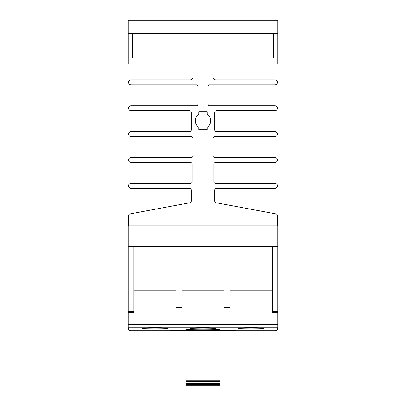 <?xml version="1.0" encoding="UTF-8"?>
<svg xmlns="http://www.w3.org/2000/svg" width="406" height="406" viewBox="0 0 406 406"><rect width="100%" height="100%" fill="white"/><g stroke="black" fill="none" stroke-linecap="round" stroke-linejoin="round"><path stroke-width="0.61" d="M263.484 328.429L261.52 328.621M142.267 328.322C141.476 328.997 168.414 328.997 167.627 328.322C168.424 327.586 141.496 327.581 142.267 328.322M190.318 328.322C189.526 328.997 216.469 328.997 215.682 328.322C216.479 327.586 189.546 327.581 190.318 328.322M238.373 328.322C237.581 328.997 264.519 328.997 263.733 328.322C264.529 327.586 237.601 327.581 238.373 328.322M219.687 329.631C220.722 330.21 185.283 330.215 186.313 329.631C185.273 328.936 220.697 328.931 219.687 329.631M236.038 330.281L169.962 330.281L169.962 330.636L236.038 330.636L236.038 330.281L236.038 330.636M277.75 328.139L277.75 327.206L277.75 328.139C277.435 329.916 276.547 330.809 275.08 330.809C276.547 330.809 277.435 329.916 277.75 328.139M128.25 328.139C128.565 329.916 129.453 330.809 130.92 330.809C129.453 330.809 128.565 329.916 128.25 328.139L128.25 225.858L277.75 225.858L277.75 312.453L277.75 311.788L272.309 311.788L272.309 246.549L277.75 246.549M219.95 384.7L186.049 384.7L186.049 385.7L219.95 385.7L219.95 330.809M128.25 327.206L277.75 327.206L277.75 312.453L272.309 312.453L272.309 311.788M186.049 384.7L186.049 330.809M169.962 330.281L169.962 330.636M219.95 339.984L186.049 339.984M219.95 384.599L186.049 384.599M219.95 380.696L186.049 380.696M181.979 246.549L181.979 307.449L175.971 307.449L181.979 307.449L181.979 269.071L224.021 269.071L181.979 269.071L181.979 246.549L224.021 246.549L128.25 246.549M230.029 290.762L230.029 269.071L272.309 269.071L230.029 269.071L230.029 246.549L224.021 246.549L224.021 307.449L230.029 307.449L230.029 290.762L272.309 290.762M224.021 307.449L230.029 307.449L230.029 246.549L272.309 246.549M181.979 290.762L224.021 290.762M133.924 290.762L133.924 269.071L175.971 269.071L133.924 269.071L133.924 246.549L133.924 312.453L133.924 290.762L175.971 290.762M277.75 312.453L272.309 312.453L277.75 312.453M133.924 312.453L128.25 312.453M277.415 225.858L277.415 215.566A1.67 1.67 89.6 0 0 276.05 213.926L216.043 202.751A1.67 1.67 -90.4 0 1 214.678 201.112L214.678 189.988A1.67 1.67 -90.4 0 1 216.347 188.318L274.913 188.318A2.502 2.502 89.6 0 0 277.415 185.816A2.502 2.502 89.6 0 0 274.913 183.314L215.515 183.314A1.67 1.67 -90.4 0 1 213.845 181.644L213.845 164.125A1.67 1.67 -90.4 0 1 215.515 162.456L274.913 162.456A2.502 2.502 89.6 0 0 277.415 159.954A2.502 2.502 89.6 0 0 274.913 157.452L214.678 157.452A1.67 1.67 -90.4 0 1 213.013 155.782L213.013 138.263A1.67 1.67 -90.4 0 1 214.678 136.594L274.913 136.594A2.502 2.502 89.6 0 0 277.415 134.092A2.502 2.502 89.6 0 0 274.913 131.59L216.347 131.59A1.67 1.67 -90.4 0 1 214.678 129.92L214.678 112.401A1.67 1.67 -90.4 0 1 216.347 110.731L274.913 110.731A2.502 2.502 89.6 0 0 277.415 108.229A2.502 2.502 89.6 0 0 274.913 105.727L209.674 105.727A1.67 1.67 -90.4 0 1 208.004 104.058L208.004 86.539A1.67 1.67 -90.4 0 1 209.674 84.869L274.913 84.869A2.502 2.502 89.6 0 0 277.415 82.367A2.502 2.502 89.6 0 0 274.913 79.865L215.682 79.865A2.669 2.669 -90.4 0 1 213.013 77.196L213.013 64.016M192.987 64.016L192.987 77.196A2.669 2.669 -90.4 0 1 190.318 79.865L131.087 79.865A2.502 2.502 89.6 0 0 128.585 82.367A2.502 2.502 89.6 0 0 131.087 84.869L196.326 84.869A1.67 1.67 -90.4 0 1 197.996 86.539L197.996 104.058A1.67 1.67 -90.4 0 1 196.326 105.727L131.087 105.727A2.502 2.502 89.6 0 0 128.585 108.229A2.502 2.502 89.6 0 0 131.087 110.731L189.653 110.731A1.67 1.67 -90.4 0 1 191.322 112.401L191.322 129.92A1.67 1.67 -90.4 0 1 189.653 131.59L131.087 131.59A2.502 2.502 89.6 0 0 128.585 134.092A2.502 2.502 89.6 0 0 131.087 136.594L191.322 136.594A1.67 1.67 -90.4 0 1 192.987 138.263L192.987 155.782A1.67 1.67 -90.4 0 1 191.322 157.452L131.087 157.452A2.502 2.502 89.6 0 0 128.585 159.954A2.502 2.502 89.6 0 0 131.087 162.456L190.485 162.456A1.67 1.67 -90.4 0 1 192.155 164.125L192.155 181.644A1.67 1.67 -90.4 0 1 190.485 183.314L131.087 183.314A2.502 2.502 89.6 0 0 128.585 185.816A2.502 2.502 89.6 0 0 131.087 188.318L189.653 188.318A1.67 1.67 -90.4 0 1 191.322 189.988L191.322 201.112A1.67 1.67 -90.4 0 1 189.957 202.751L129.95 213.926A1.67 1.67 89.6 0 0 128.585 215.566L128.585 225.858M198.828 127.286L198.828 129.753L207.172 129.753L207.172 127.286A7.76 7.76 89.6 0 0 207.172 114.203L207.172 111.731L198.828 111.731L198.828 114.203A7.76 7.76 89.6 0 0 198.828 127.286M175.971 307.449L175.971 246.549M218.017 269.071L187.983 269.071L218.017 269.071M266.067 269.071L236.038 269.071L266.067 269.071M169.962 269.071L139.933 269.071L169.962 269.071M128.25 20.3L128.25 64.016L277.75 64.016L277.75 20.3L128.25 20.3L277.75 20.3M128.25 33.647L273.745 33.647L273.745 58.007L277.75 58.007M128.25 58.007L132.255 58.007L132.255 33.647M273.745 33.647L277.75 33.647M277.75 324.541L128.25 324.541M219.95 338.985L186.049 338.985M219.95 381.696L186.049 381.696M219.95 383.599L186.049 383.599M133.924 311.788L128.25 311.788M128.25 22.969L277.75 22.969M275.08 330.809L130.92 330.809"/></g></svg>
